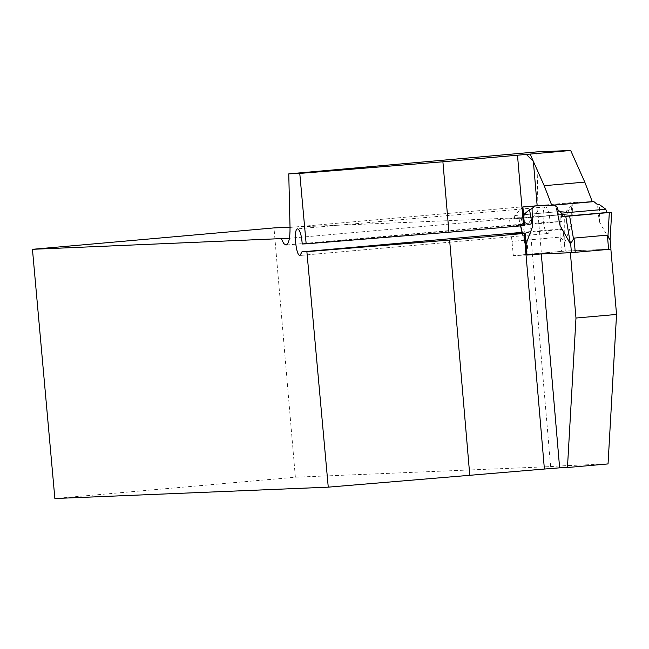 <?xml version="1.0" encoding="UTF-8"?>
<svg xmlns="http://www.w3.org/2000/svg" width="649" height="649" viewBox="0 0 649 649"><rect width="100%" height="100%" fill="white"/><g stroke="black" fill="none" stroke-linecap="round" stroke-linejoin="round"><path stroke-width="0.49" stroke-dasharray="3.25 2.43" d="M524.481 225.536L510.341 226.12L509.522 219.086L566.001 214.3L566.536 210.933L574.625 202.383L522.891 206.966M574.625 202.383L592.286 201.644M610.952 249.167L565.101 251.033L513.335 255.625L511.25 233.94M536.837 151.89L537.875 205.465A23.567 5.817 84.9 0 1 537.778 211.201L559.616 465.933L608.04 463.921M561.28 214.494L562.099 221.536L550.028 222.039A13.353 3.294 -95.1 0 0 545.42 206.909A13.353 3.294 -95.1 0 0 543.31 220.506A13.353 3.294 -95.1 0 0 547.772 233.518A13.353 3.294 -95.1 0 0 549.671 229.908L563.008 229.348L565.101 251.033M610.952 249.127L570.95 252.672M527.012 255.057L513.335 255.625M537.778 211.201L529.641 221.617L550.644 466.599L295.368 477.21L54.873 498.521M550.644 466.599L559.616 465.933M290.022 227.247L522.997 217.561L289.43 238.256M509.522 219.086L514.235 218.891L514.779 215.525L522.859 206.966M563.008 229.348L522.202 232.967M563.876 236.78L512.118 241.371M510.341 226.12L562.099 221.536M566.536 210.933L524.1 214.697L568.402 210.771L572.507 205.782L571.501 205.133L571.956 223.159L564.776 242.402L560.274 237.104L526.907 240.057L525.041 245.241L522.315 233.478M523.556 214.746L514.779 215.525M514.235 218.891L566.001 214.3M295.368 477.21L273.992 227.913M522.997 217.561A23.567 5.817 -95.1 0 0 527.556 223.654A23.567 5.817 -95.1 0 0 529.641 221.617M550.028 222.039L302.247 243.992M522.056 232.35L549.671 229.908M596.861 204.078L599.498 222.015L609.914 240.528L610.084 240.016L610.863 249.159L561.499 251.358L560.274 237.104M561.499 251.358L526.972 254.505M552.283 205.189L534.614 205.928L574.049 202.431L571.501 205.133M574.049 202.431L591.718 201.701M560.063 225.511L557.426 207.566M526.063 243.959L525.341 245.898L525.082 245.403L525.868 254.546M571.956 223.159L572.507 205.782M568.402 210.771L567.697 214.154L564.695 214.235L564.776 242.402M520.701 225.868L518.94 218.291L523.727 218.048L523.792 217.439M522.461 233.47L525.341 245.898M599.498 222.015L599.522 204.654M611.52 212.288L609.914 240.528M564.695 214.235L560.841 214.535L560.914 237.526M560.841 214.535L521.147 218.056L526.371 240.584M567.697 214.154L523.727 218.048M518.94 218.291L521.147 218.056M290.03 227.426L537.875 205.465M565.303 251.058L564.516 241.915M528.124 254.311L526.907 240.057M545.42 206.909L297.656 228.862M547.772 233.518L300.049 255.471M527.556 223.654L286.039 245.054M525.771 254.546L524.911 244.568M518.794 218.291L520.555 225.876M610.125 239.359L610.092 239.854"/><path stroke-width="0.97" d="M442.902 161.779L299.773 173.413L288.764 173.867L536.837 151.89L570.674 150.479L584.773 182.101L592.286 201.644L551.715 205.246L544.203 185.695L533.364 161.398L526.347 154.421L442.902 161.779L448.946 232.228L523.524 225.617L517.488 155.168M570.674 150.479L526.347 154.421M530.095 154.073L533.364 161.398L537.169 205.847L551.715 205.246M537.169 205.847L522.891 206.966L524.481 225.536L523.524 225.617M616.55 314.441L575.979 318.034L567.461 467.515L608.04 463.921L616.55 314.441L610.863 249.159M575.979 318.034L570.374 252.729L541.298 253.937L559.633 467.84L567.461 467.515M570.95 252.672L570.374 252.729M289.43 238.256L32.45 249.313L54.873 498.521L328.256 487.156L544.397 469.04L524.197 233.445L525.155 233.356L527.012 255.057L541.298 253.937M559.633 467.84L544.397 469.04M328.256 487.156L306.88 251.65L301.923 251.861L300.049 255.471C295.895 256.485 293.299 228.602 297.575 228.87C299.919 229.819 301.477 234.865 302.247 243.992L306.166 243.829L299.773 173.413M281.455 238.962L283.743 243.578L286.039 245.054C288.773 244.113 290.103 238.24 290.03 227.426L288.764 173.867M32.45 249.313L273.992 227.913L290.022 227.247M525.155 233.356L511.25 233.94L522.202 232.967M469.811 475.652L449.611 240.049L306.88 251.65M524.197 233.445L449.611 240.049M534.533 206.017L532.066 208.621L532.513 226.655L529.535 209.586L523.556 214.746M306.166 243.829L448.946 232.228M301.923 251.861L522.056 232.35M584.773 182.101L544.203 185.695M526.972 254.505L571.428 252.656L610.96 249.159L610.109 239.181M591.718 201.701L593.876 201.612L596.861 204.078L599.522 204.654L605.793 209.213L561.49 213.14L556.558 208.467L557.426 207.566L554.441 205.1L552.283 205.189M556.558 208.467L560.063 225.511L570.471 244.016L574.016 238.102L607.383 235.141L610.101 239.838L611.666 212.288L609.314 212.523L607.999 235.571M532.513 226.655L526.063 243.959M529.535 209.586L532.066 208.621M523.792 217.439L524.1 214.697M520.701 225.868L522.461 233.47M593.876 201.612L554.441 205.1M611.666 212.288L606.742 212.531L605.793 209.213M606.742 212.531L562.764 216.425L565.774 216.344L570.471 244.016M562.764 216.425L609.314 212.523C614.757 212.004 607.196 212.556 606.742 212.531L562.764 216.425L561.49 213.14M609.314 212.523L569.619 216.036L573.456 238.629M565.774 216.344L569.619 216.036M571.428 252.656L570.649 243.513M608.608 249.394L607.383 235.141M575.241 252.356L574.016 238.102M520.555 225.876L522.315 233.478"/></g></svg>
